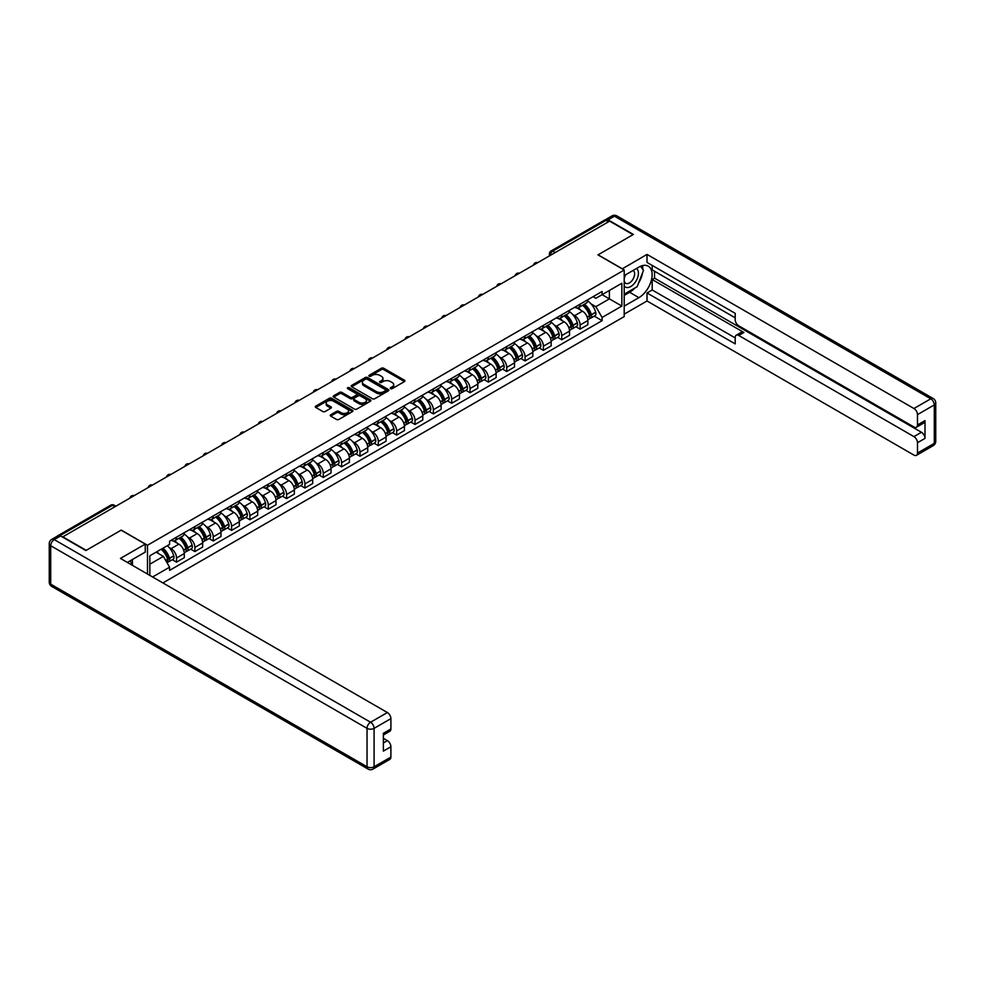 <?xml version="1.0" encoding="UTF-8"?>
<svg xmlns="http://www.w3.org/2000/svg" width="985" height="985" viewBox="0 0 985 985"><rect width="100%" height="100%" fill="white"/><g stroke="black" fill="none" stroke-linecap="round" stroke-linejoin="round"><path stroke-width="1.48" d="M390.577 388.644A1.145 0.665 0 0 0 392.202 388.644L404.466 381.564A1.638 0.948 0 0 0 404.933 380.899A1.638 0.948 0 0 0 404.466 380.235L383.682 368.242A1.638 0.948 0 0 0 381.38 368.242L369.116 375.322A1.145 0.665 0 0 0 370.729 376.258L372.318 375.334A5.221 3.017 0 0 1 379.705 375.334L381.429 376.332A5.221 3.017 0 0 1 382.968 378.474A5.221 3.017 0 0 1 381.429 380.604L379.853 381.515A1.145 0.665 0 0 0 381.466 382.451L383.054 381.527A5.221 3.017 0 0 1 390.442 381.527L392.165 382.537A5.221 3.017 0 0 1 393.704 384.667A5.221 3.017 0 0 1 392.165 386.797L390.577 387.708A1.145 0.665 0 0 0 390.577 388.644L390.577 387.708M330.701 414.759A1.638 0.948 0 0 0 330.234 415.424A1.638 0.948 0 0 0 330.701 416.089L336.538 419.45A1.638 0.948 0 0 0 338.84 419.45L352.458 411.582A1.638 0.948 0 0 0 352.938 410.917A1.638 0.948 0 0 0 352.458 410.252L331.686 398.26A1.638 0.948 0 0 0 329.384 398.26L315.754 406.128A1.638 0.948 0 0 0 315.286 406.793A1.638 0.948 0 0 0 315.754 407.458L322.797 411.521A1.638 0.948 0 0 0 325.112 411.521L330.935 408.159A1.638 0.948 0 0 0 331.416 407.494A1.638 0.948 0 0 0 330.935 406.817L327.451 404.81A4.371 2.524 0 0 1 326.17 403.025A4.371 2.524 0 0 1 328.867 400.698A4.371 2.524 0 0 1 333.619 401.24L347.299 409.144A4.371 2.524 0 0 1 348.579 410.917A4.371 2.524 0 0 1 345.883 413.244A4.371 2.524 0 0 1 341.118 412.703L338.84 411.385A1.638 0.948 0 0 0 336.538 411.385L330.701 414.759L330.701 416.089L336.538 412.74L336.538 411.385M147.491 545.247L121.266 530.115L86.224 550.344L62.818 536.837L609.616 221.145L633.023 234.652L597.981 254.881L624.207 270.025L147.491 545.247L147.491 574.033M372.428 398.728A1.638 0.948 0 0 0 374.743 398.728L388.361 390.86A1.638 0.948 0 0 0 388.841 390.195A1.638 0.948 0 0 0 388.361 389.531L367.59 377.538A1.638 0.948 0 0 0 365.275 377.538L351.657 385.394A1.638 0.948 0 0 0 351.177 386.071A1.638 0.948 0 0 0 351.657 386.736L372.428 398.728M348.136 388.89A1.145 0.665 0 0 1 349.293 389.05L349.293 387.696L370.409 399.898A1.638 0.948 0 0 1 370.889 400.563A1.638 0.948 0 0 1 370.409 401.227L356.792 409.083A1.638 0.948 0 0 1 354.489 409.083L333.706 397.09L339.542 393.754L339.542 392.399L333.706 395.761A1.638 0.948 0 0 0 333.225 396.426A1.638 0.948 0 0 0 333.706 397.09L333.706 395.761M339.542 393.754A1.638 0.948 0 0 1 341.844 393.754L341.844 392.399A1.638 0.948 0 0 0 339.542 392.399M341.844 392.399L350.266 397.263A1.638 0.948 0 0 0 352.581 397.263L356.447 395.022A1.638 0.948 0 0 0 356.927 394.357A1.638 0.948 0 0 0 356.447 393.692L347.668 388.632A1.145 0.665 0 0 1 349.293 387.696M162.894 582.935L624.207 316.591L624.207 270.025M57.967 535.778A3.324 1.921 -120 0 0 57.512 535.926A3.324 1.921 -120 0 0 57.155 536.246M555.171 252.579L552.708 251.15A3.324 1.921 60 0 0 551.046 250.99L604.31 220.234A3.324 1.921 60 0 1 605.972 220.394L552.708 251.15A3.324 1.921 120 0 0 550.356 255.226L550.356 255.361M608.447 221.822L605.972 220.394M580.103 304.168A7.646 4.42 60 0 1 578.515 307.603L586.284 303.121A7.646 4.42 -120 0 0 587.86 299.686M572.741 314.51L574.698 315.643A7.646 4.42 60 0 1 580.103 325.013L587.86 320.531A7.646 4.42 -120 0 0 582.455 311.161L576.902 307.96M587.86 320.531L587.86 324.681L580.103 329.15L575.893 326.724M578.515 307.603A7.646 4.42 60 0 1 574.76 307.258M580.103 325.013L580.103 329.15M561.758 314.757A7.646 4.42 60 0 1 560.182 318.192L567.939 313.71A7.646 4.42 -120 0 0 569.527 310.287M557.547 337.313L561.758 339.751L569.527 335.269L569.527 331.12A7.646 4.42 -120 0 0 564.11 321.75L558.557 318.549M560.182 318.192A7.646 4.42 60 0 1 556.414 317.847M554.395 325.112L556.353 326.232A7.646 4.42 60 0 1 561.758 335.602L561.758 339.751M543.412 325.358A7.646 4.42 60 0 1 541.836 328.793L549.593 324.311A7.646 4.42 -120 0 0 551.181 320.876M539.214 347.902L543.412 350.34L551.181 345.858L551.181 341.721A7.646 4.42 -120 0 0 545.764 332.351L540.211 329.138M541.836 328.793A7.646 4.42 60 0 1 538.069 328.448M536.049 335.7L538.007 336.833A7.646 4.42 60 0 1 543.412 346.191L543.412 350.34M525.067 335.947A7.646 4.42 60 0 1 523.491 339.382L531.247 334.9A7.646 4.42 -120 0 0 532.836 331.465M520.868 358.503L525.067 360.929L532.836 356.447L532.836 352.31A7.646 4.42 -120 0 0 527.431 342.94L521.865 339.726M523.491 339.382A7.646 4.42 60 0 1 519.723 339.037M517.704 346.289L519.661 347.422A7.646 4.42 60 0 1 525.067 356.792L525.067 360.929M506.733 346.535A7.646 4.42 60 0 1 505.145 349.971L512.902 345.489A7.646 4.42 -120 0 0 514.49 342.054M502.522 369.092L506.733 371.517L514.49 367.036L514.49 362.899A7.646 4.42 -120 0 0 509.085 353.529L503.52 350.315M505.145 349.971A7.646 4.42 60 0 1 501.377 349.626M499.358 356.878L501.316 358.011A7.646 4.42 60 0 1 506.733 367.38L506.733 371.517M488.388 357.124A7.646 4.42 60 0 1 486.799 360.559L494.556 356.077A7.646 4.42 -120 0 0 496.144 352.642M484.177 379.681L488.388 382.106L496.144 377.624L496.144 373.487A7.646 4.42 -120 0 0 490.739 364.118L485.186 360.916M486.799 360.559A7.646 4.42 60 0 1 483.032 360.214M481.012 367.467L482.97 368.599A7.646 4.42 60 0 1 488.388 377.969L488.388 382.106M470.042 367.713A7.646 4.42 60 0 1 468.454 371.148L476.223 366.666A7.646 4.42 -120 0 0 477.799 363.231M465.831 390.269L470.042 392.707L477.799 388.225L477.799 384.076A7.646 4.42 -120 0 0 472.394 374.706L466.841 371.505M468.454 371.148A7.646 4.42 60 0 1 464.686 370.803M462.679 378.055L464.637 379.188A7.646 4.42 60 0 1 470.042 388.558L470.042 392.707M451.696 378.314A7.646 4.42 60 0 1 450.108 381.737L457.877 377.267A7.646 4.42 -120 0 0 459.453 373.832M447.486 400.858L451.696 403.296L459.453 398.814L459.453 394.665A7.646 4.42 -120 0 0 454.048 385.295L448.495 382.094M450.108 381.737A7.646 4.42 60 0 1 446.34 381.392M444.333 388.656L446.291 389.777A7.646 4.42 60 0 1 451.696 399.147L451.696 403.296M433.351 388.903A7.646 4.42 60 0 1 431.762 392.338L439.532 387.856A7.646 4.42 -120 0 0 441.108 384.421M429.14 411.459L433.351 413.885L441.108 409.403L441.108 405.266A7.646 4.42 -120 0 0 435.702 395.896L430.149 392.683M431.762 392.338A7.646 4.42 60 0 1 428.007 391.993M425.988 399.245L427.946 400.378A7.646 4.42 60 0 1 433.351 409.748L433.351 413.885M415.005 399.491A7.646 4.42 60 0 1 413.429 402.927L421.186 398.445A7.646 4.42 -120 0 0 422.774 395.01M410.794 422.048L415.005 424.473L422.774 419.992L422.774 415.855A7.646 4.42 -120 0 0 417.357 406.485L411.804 403.271M413.429 402.927A7.646 4.42 60 0 1 409.662 402.582M407.642 409.834L409.6 410.967A7.646 4.42 60 0 1 415.005 420.336L415.005 424.473M396.66 410.08A7.646 4.42 60 0 1 395.083 413.515L402.84 409.034A7.646 4.42 -120 0 0 404.429 405.598M392.449 432.637L396.66 435.062L404.429 430.58L404.429 426.443A7.646 4.42 -120 0 0 399.011 417.074L393.458 413.872M395.083 413.515A7.646 4.42 60 0 1 391.316 413.171M389.297 420.423L391.254 421.555A7.646 4.42 60 0 1 396.66 430.925L396.66 435.062M378.314 420.669A7.646 4.42 60 0 1 376.738 424.104L384.495 419.622A7.646 4.42 -120 0 0 386.083 416.187M374.115 443.225L378.314 445.651L386.083 441.169L386.083 437.032A7.646 4.42 -120 0 0 380.666 427.662L375.113 424.461M376.738 424.104A7.646 4.42 60 0 1 372.97 423.759M370.951 431.011L372.909 432.144A7.646 4.42 60 0 1 378.314 441.514L378.314 445.651M359.981 431.258A7.646 4.42 60 0 1 358.392 434.693L366.149 430.211A7.646 4.42 -120 0 0 367.737 426.776M355.77 453.814L359.981 456.252L367.737 451.77L367.737 447.621A7.646 4.42 -120 0 0 362.332 438.251L356.767 435.05M358.392 434.693A7.646 4.42 60 0 1 354.625 434.348M352.605 441.612L354.563 442.733A7.646 4.42 60 0 1 359.981 452.103L359.981 456.252M341.635 441.859A7.646 4.42 60 0 1 340.047 445.282L347.803 440.812A7.646 4.42 -120 0 0 349.392 437.377M337.424 464.403L341.635 466.841L349.392 462.359L349.392 458.21A7.646 4.42 -120 0 0 343.987 448.852L338.434 445.639M340.047 445.282A7.646 4.42 60 0 1 336.279 444.937M334.26 452.201L336.217 453.322A7.646 4.42 60 0 1 341.635 462.691L341.635 466.841M323.289 452.447A7.646 4.42 60 0 1 321.701 455.883L329.458 451.401A7.646 4.42 -120 0 0 331.046 447.966M319.078 475.004L323.289 477.429L331.046 472.948L331.046 468.811A7.646 4.42 -120 0 0 325.641 459.441L320.088 456.227M321.701 455.883A7.646 4.42 60 0 1 317.933 455.538M315.926 462.79L317.872 463.923A7.646 4.42 60 0 1 323.289 473.292L323.289 477.429M304.944 463.036A7.646 4.42 60 0 1 303.355 466.471L311.125 461.99A7.646 4.42 -120 0 0 312.701 458.554M300.733 485.593L304.944 488.018L312.701 483.536L312.701 479.399A7.646 4.42 -120 0 0 307.295 470.03L301.742 466.816M303.355 466.471A7.646 4.42 60 0 1 299.588 466.127M297.581 473.379L299.538 474.511A7.646 4.42 60 0 1 304.944 483.881L304.944 488.018M286.598 473.625A7.646 4.42 60 0 1 285.01 477.06L292.779 472.578A7.646 4.42 -120 0 0 294.355 469.143M282.387 496.181L286.598 498.607L294.355 494.125L294.355 489.988A7.646 4.42 -120 0 0 288.95 480.618L283.397 477.417M285.01 477.06A7.646 4.42 60 0 1 281.242 476.715M279.235 483.967L281.193 485.1A7.646 4.42 60 0 1 286.598 494.47L286.598 498.607M268.252 484.214A7.646 4.42 60 0 1 266.664 487.649L274.433 483.167A7.646 4.42 -120 0 0 276.009 479.732M264.042 506.77L268.252 509.196L276.009 504.726L276.009 500.577A7.646 4.42 -120 0 0 270.604 491.207L265.051 488.006M266.664 487.649A7.646 4.42 60 0 1 262.909 487.304M260.89 494.556L262.847 495.689A7.646 4.42 60 0 1 268.252 505.059L268.252 509.196M249.907 494.802A7.646 4.42 60 0 1 248.331 498.238L256.088 493.756A7.646 4.42 -120 0 0 257.676 490.333M245.696 517.359L249.907 519.797L257.676 515.315L257.676 511.166A7.646 4.42 -120 0 0 252.258 501.796L246.706 498.595M248.331 498.238A7.646 4.42 60 0 1 244.563 497.893M242.544 505.157L244.502 506.278A7.646 4.42 60 0 1 249.907 515.648L249.907 519.797M231.561 505.404A7.646 4.42 60 0 1 229.985 508.839L237.742 504.357A7.646 4.42 -120 0 0 239.33 500.922M227.363 527.948L231.561 530.386L239.33 525.904L239.33 521.767A7.646 4.42 -120 0 0 233.913 512.397L228.36 509.183M229.985 508.839A7.646 4.42 60 0 1 226.218 508.494M224.198 515.746L226.156 516.879A7.646 4.42 60 0 1 231.561 526.236L231.561 530.386M213.216 515.992A7.646 4.42 60 0 1 211.64 519.427L219.396 514.946A7.646 4.42 -120 0 0 220.985 511.51M209.017 538.549L213.228 540.974L220.985 536.493L220.985 532.356A7.646 4.42 -120 0 0 215.58 522.986L210.014 519.772M211.64 519.427A7.646 4.42 60 0 1 207.872 519.083M205.853 526.335L207.81 527.467A7.646 4.42 60 0 1 213.228 536.837L213.228 540.974M194.882 526.581A7.646 4.42 60 0 1 193.294 530.016L201.051 525.534A7.646 4.42 -120 0 0 202.639 522.099M190.671 549.137L194.882 551.563L202.639 547.081L202.639 542.944A7.646 4.42 -120 0 0 197.234 533.574L191.669 530.361M193.294 530.016A7.646 4.42 60 0 1 189.526 529.671M187.507 536.923L189.465 538.056A7.646 4.42 60 0 1 194.882 547.426L194.882 551.563M176.537 537.17A7.646 4.42 60 0 1 174.948 540.605L182.705 536.123A7.646 4.42 -120 0 0 184.293 532.688M172.326 559.726L176.537 562.152L184.293 557.67L184.293 553.533A7.646 4.42 -120 0 0 178.888 544.163L173.335 540.962M174.948 540.605A7.646 4.42 60 0 1 171.181 540.26M169.161 547.512L171.119 548.645A7.646 4.42 60 0 1 176.537 558.015L176.537 562.152M593.093 296.67L595.863 298.27L621.855 283.261L609.383 290.452L609.383 298.874L595.863 306.68L591.086 303.922M149.843 575.388L149.843 555.774L169.592 544.373L169.592 541.171L602.094 291.474L602.094 294.663L621.855 306.076L602.094 317.478L595.863 306.68M621.855 283.261L621.855 306.076M149.843 564.196L163.362 556.39L169.592 567.175L169.592 570.377L602.094 320.667L602.094 317.478M169.592 567.175L152.601 576.988M163.362 556.39L156.073 552.179M594.238 316.136L602.094 320.667M391.033 388.804L392.165 388.152A5.221 3.017 0 0 0 393.704 386.021L393.704 384.667M382.968 378.474L382.968 379.828A5.221 3.017 0 0 1 381.429 381.958L380.308 382.611M404.466 380.235L404.466 381.564L383.682 369.597A1.638 0.948 0 0 0 381.38 369.597L369.572 376.418M388.361 389.531L388.361 390.86L367.59 378.893A1.638 0.948 0 0 0 365.275 378.893L351.682 386.748M385.48 390.663A1.145 0.665 0 0 0 385.48 389.728L367.233 379.2A1.145 0.665 0 0 0 365.62 379.2L363.945 380.173A5.221 3.017 0 0 0 362.418 382.303A5.221 3.017 0 0 0 363.945 384.433L376.418 391.624A5.221 3.017 0 0 0 383.805 391.624L385.48 390.663L385.48 392.018A1.145 0.665 0 0 0 385.812 391.55L385.812 390.195M362.418 382.303L362.418 383.658A5.221 3.017 0 0 0 363.945 385.788L363.945 384.433M385.48 392.018L383.805 392.99A5.221 3.017 0 0 1 376.418 392.99L363.945 385.788M341.844 393.754L350.266 398.617A1.638 0.948 0 0 0 352.581 398.617L356.447 396.389A1.638 0.948 0 0 0 356.927 395.724L356.927 394.357M349.293 389.05L370.385 401.24M359.008 402.311A4.371 2.524 0 0 0 363.773 402.853A4.371 2.524 0 0 0 366.469 400.526A4.371 2.524 0 0 0 365.189 398.74L360.375 395.958A1.638 0.948 0 0 0 358.06 395.958L354.194 398.199A1.638 0.948 0 0 0 353.713 398.863A1.638 0.948 0 0 0 354.194 399.528L359.008 402.311L359.008 403.665A4.371 2.524 0 0 0 363.773 404.207A4.371 2.524 0 0 0 366.469 401.88L366.469 400.526M353.713 398.863L353.713 400.218A1.638 0.948 0 0 0 354.194 400.883L354.194 399.528M359.008 403.665L354.194 400.883M348.579 410.917L348.579 412.284A4.371 2.524 0 0 1 345.883 414.611A4.371 2.524 0 0 1 341.118 414.057L338.84 412.74A1.638 0.948 0 0 0 336.538 412.74M326.17 403.025L326.17 404.379A4.371 2.524 0 0 0 327.451 406.165L327.451 404.81M330.911 408.172L327.451 406.165M352.458 410.252L352.458 411.582L331.686 399.614A1.638 0.948 0 0 0 329.384 399.614L315.779 407.47L315.754 406.128M582.997 305.03A10.478 6.045 60 0 1 583.046 305.054A10.478 6.045 60 0 1 589.941 314.461L590.003 314.671A2.032 1.182 60 0 1 589.683 316.271A2.032 1.182 60 0 1 589.633 316.296M582.529 305.288A12.633 7.301 60 0 1 589.486 315.717L589.547 315.939A4.199 2.426 60 0 1 588.882 319.226L587.836 319.829M589.596 318.303A4.199 2.426 -120 0 0 590.754 318.143A4.199 2.426 -120 0 0 591.419 314.843L591.357 314.634A12.633 7.301 -120 0 0 584.413 304.205M587.713 301.028A12.633 7.301 60 0 1 595.654 312.159L595.716 312.368A4.199 2.426 60 0 1 595.051 315.668L590.754 318.143M578.22 307.751A12.633 7.301 60 0 1 580.867 310.238M587.011 310.263L588.624 311.186M622.2 268.868L647.01 254.413L913.945 408.516L930.763 398.814L614.443 216.183L608.09 219.852L633.38 234.442L598.092 254.82L622.2 268.733M624.207 275.591L638.896 267.107A18.703 10.798 120 0 1 648.253 266.172A18.703 10.798 120 0 1 651.122 281.168A18.703 10.798 120 0 1 638.896 297.655L624.207 306.138M624.207 314.153L647.01 300.979L647.01 292.976L735.204 343.888L735.204 337.51A4.987 2.881 -120 0 1 736.238 335.22A4.987 2.881 -120 0 1 738.738 335.466L913.945 436.626L921.467 432.28A4.987 2.881 60 0 1 925.001 438.387L925.001 420.607A4.987 2.881 60 0 1 923.967 422.885L916.444 427.231A4.987 2.881 -120 0 0 917.478 424.954L917.478 414.623A4.987 2.881 -120 0 0 913.945 408.516M654.545 271.244L654.545 278.164L652.193 279.531L652.193 289.984L647.01 292.976M652.193 265.408L652.193 269.89L735.204 317.823M916.444 427.231A4.987 2.881 -120 0 1 913.945 426.985L738.738 325.826A4.987 2.881 -120 0 1 735.204 319.719L735.204 313.341L647.01 262.416L647.01 254.413M647.01 300.979L913.945 455.095A4.987 2.881 -120 0 0 916.444 455.341A4.987 2.881 -120 0 0 917.478 453.051L917.478 442.733A4.987 2.881 -120 0 0 913.945 436.626M608.09 219.852A4.987 2.881 -120 0 0 605.603 219.606A4.987 2.881 -120 0 0 605.073 220.086M652.193 279.531L743.909 332.487L738.738 335.466M654.545 278.164L921.467 432.28M652.193 289.984L735.204 337.917M736.238 335.22L741.409 332.24A4.987 2.881 60 0 1 743.909 332.487M624.207 295.414L629.612 292.286A18.703 10.798 120 0 0 634.796 288.076M638.514 283.175A18.703 10.798 120 0 0 642.54 272.796M642.836 269.447A18.703 10.798 120 0 0 642.38 265.63M60.59 535.951L54.237 539.62A4.987 2.881 -120 0 0 51.749 539.374L58.09 535.705A4.987 2.881 60 0 1 60.59 535.951L85.867 550.541L121.143 530.176L145.251 544.102L145.251 552.105L128.555 561.745A18.703 10.798 120 0 0 127.434 562.46M145.251 544.102L120.441 558.421L387.376 712.537A4.987 2.881 60 0 1 390.897 718.644L390.897 728.962A4.987 2.881 60 0 1 389.863 731.252L383.374 734.995M132.433 564.011L132.433 559.505M383.374 742.949L387.376 740.634A4.987 2.881 60 0 1 390.897 746.753L390.897 757.071A4.987 2.881 60 0 1 389.863 759.349L373.056 769.063A4.987 2.881 -120 0 0 374.091 766.773L390.897 757.071M390.897 728.962L383.374 733.308L383.374 751.099L390.897 746.753M387.376 740.634L383.374 738.331M624.207 285.982A10.81 6.242 120 0 0 632.801 285.047A10.81 6.242 120 0 0 638.428 273.276A10.81 6.242 120 0 0 636.47 268.511M625.106 275.061A10.81 6.242 120 0 0 624.207 277.019M624.207 280.626A7.4 4.272 120 0 0 625.697 283.298A7.4 4.272 120 0 0 631.397 281.316A7.4 4.272 120 0 0 634.623 273.867A7.4 4.272 120 0 0 633.096 270.481A7.4 4.272 120 0 0 633.072 270.469M625.721 274.716A7.4 4.272 120 0 0 624.207 279.149M640.595 266.258L643.488 270.37L637.135 286.721L624.441 294.059M130.18 560.81L132.901 565.612M564.651 315.619A10.478 6.045 60 0 1 564.7 315.643A10.478 6.045 60 0 1 571.596 325.05L571.657 325.259A2.032 1.182 60 0 1 571.337 326.86A2.032 1.182 60 0 1 571.288 326.885M564.196 315.877A12.633 7.301 60 0 1 571.14 326.306L571.202 326.527A4.199 2.426 60 0 1 570.537 329.827L569.49 330.431M571.251 328.892A4.199 2.426 -120 0 0 572.42 328.731A4.199 2.426 -120 0 0 573.073 325.444L573.011 325.222A12.633 7.301 -120 0 0 566.067 314.794M569.367 311.629A12.633 7.301 60 0 1 577.308 322.748L577.37 322.957A4.199 2.426 60 0 1 576.705 326.257L572.42 328.731M559.874 318.34A12.633 7.301 60 0 1 562.521 320.839M568.665 320.851L570.278 321.787M546.306 326.207A10.478 6.045 60 0 1 546.355 326.232A10.478 6.045 60 0 1 553.25 335.639L553.311 335.86A2.032 1.182 60 0 1 552.991 337.449A2.032 1.182 60 0 1 552.942 337.473M545.85 326.466A12.633 7.301 60 0 1 552.794 336.895L552.856 337.116A4.199 2.426 60 0 1 552.191 340.416L551.144 341.019M552.905 339.48A4.199 2.426 -120 0 0 554.075 339.333A4.199 2.426 -120 0 0 554.74 336.033L554.678 335.811A12.633 7.301 -120 0 0 547.722 325.382M551.021 322.218A12.633 7.301 60 0 1 558.963 333.336L559.024 333.546A4.199 2.426 60 0 1 558.36 336.845L554.075 339.333M541.541 328.928A12.633 7.301 60 0 1 544.176 331.428M550.319 331.44L551.932 332.376M527.96 336.796A10.478 6.045 60 0 1 528.009 336.833A10.478 6.045 60 0 1 534.904 346.227L534.966 346.449A2.032 1.182 60 0 1 534.646 348.05A2.032 1.182 60 0 1 534.596 348.074M527.504 337.067A12.633 7.301 60 0 1 534.449 347.496L534.51 347.705A4.199 2.426 60 0 1 533.845 351.005L532.799 351.608M534.559 350.081A4.199 2.426 -120 0 0 535.729 349.921A4.199 2.426 -120 0 0 536.394 346.621L536.332 346.4A12.633 7.301 -120 0 0 529.388 335.971M532.676 332.807A12.633 7.301 60 0 1 540.617 343.925L540.679 344.147A4.199 2.426 60 0 1 540.014 347.434L535.729 349.921M523.195 339.529A12.633 7.301 60 0 1 525.83 342.017M531.974 342.029L533.587 342.965M509.614 347.385A10.478 6.045 60 0 1 509.664 347.422A10.478 6.045 60 0 1 516.559 356.816L516.62 357.038A2.032 1.182 60 0 1 516.3 358.638A2.032 1.182 60 0 1 516.251 358.663M509.159 347.656A12.633 7.301 60 0 1 516.103 358.084L516.165 358.294A4.199 2.426 60 0 1 515.5 361.594L514.453 362.197M516.214 360.67A4.199 2.426 -120 0 0 517.384 360.51A4.199 2.426 -120 0 0 518.048 357.21L517.987 356.989A12.633 7.301 -120 0 0 511.043 346.572M514.33 343.396A12.633 7.301 60 0 1 522.272 354.514L522.333 354.735A4.199 2.426 60 0 1 521.681 358.035L517.384 360.51M504.849 350.118A12.633 7.301 60 0 1 507.484 352.605M513.628 352.63L515.241 353.553M491.269 357.974A10.478 6.045 60 0 1 491.318 358.011A10.478 6.045 60 0 1 498.213 367.405L498.275 367.627A2.032 1.182 60 0 1 497.954 369.227A2.032 1.182 60 0 1 497.917 369.252M490.813 358.244A12.633 7.301 60 0 1 497.757 368.673L497.819 368.895A4.199 2.426 60 0 1 497.154 372.182L496.108 372.786M497.881 371.259A4.199 2.426 -120 0 0 499.038 371.099A4.199 2.426 -120 0 0 499.703 367.799L499.641 367.59A12.633 7.301 -120 0 0 492.697 357.161M495.984 353.984A12.633 7.301 60 0 1 503.926 365.103L504 365.324A4.199 2.426 60 0 1 503.335 368.624L499.038 371.099M486.504 360.707A12.633 7.301 60 0 1 489.139 363.194M495.283 363.219L496.896 364.142M472.923 368.575A10.478 6.045 60 0 1 472.985 368.599A10.478 6.045 60 0 1 479.867 378.006L479.941 378.215A2.032 1.182 60 0 1 479.609 379.816A2.032 1.182 60 0 1 479.572 379.841M472.468 368.833A12.633 7.301 60 0 1 479.412 379.262L479.473 379.484A4.199 2.426 60 0 1 478.808 382.771L477.774 383.374M479.535 381.848A4.199 2.426 -120 0 0 480.692 381.688A4.199 2.426 -120 0 0 481.357 378.388L481.296 378.178A12.633 7.301 -120 0 0 474.351 367.75M477.639 364.585A12.633 7.301 60 0 1 485.593 375.704L485.654 375.913A4.199 2.426 60 0 1 484.989 379.213L480.692 381.688M468.158 371.296A12.633 7.301 60 0 1 470.793 373.795M476.937 373.808L478.55 374.743M454.577 379.163A10.478 6.045 60 0 1 454.639 379.188A10.478 6.045 60 0 1 461.534 388.595L461.596 388.804A2.032 1.182 60 0 1 461.263 390.405A2.032 1.182 60 0 1 461.226 390.429M454.122 379.422A12.633 7.301 60 0 1 461.066 389.851L461.128 390.072A4.199 2.426 60 0 1 460.463 393.372L459.429 393.975M461.189 392.436A4.199 2.426 -120 0 0 462.347 392.276A4.199 2.426 -120 0 0 463.012 388.989L462.95 388.767A12.633 7.301 -120 0 0 456.006 378.338M459.293 375.174A12.633 7.301 60 0 1 467.247 386.292L467.309 386.502A4.199 2.426 60 0 1 466.644 389.801L462.347 392.276M449.813 381.885A12.633 7.301 60 0 1 452.447 384.384M458.604 384.396L460.204 385.332M436.244 389.752A10.478 6.045 60 0 1 436.293 389.777A10.478 6.045 60 0 1 443.188 399.184L443.25 399.405A2.032 1.182 60 0 1 442.93 401.006A2.032 1.182 60 0 1 442.881 401.018M435.776 390.011A12.633 7.301 60 0 1 442.721 400.439L442.782 400.661A4.199 2.426 60 0 1 442.13 403.961L441.083 404.564M442.844 403.025A4.199 2.426 -120 0 0 444.001 402.877A4.199 2.426 -120 0 0 444.666 399.578L444.604 399.356A12.633 7.301 -120 0 0 437.66 388.927M440.96 385.763A12.633 7.301 60 0 1 448.901 396.881L448.963 397.103A4.199 2.426 60 0 1 448.298 400.39L444.001 402.877M431.467 392.486A12.633 7.301 60 0 1 434.114 394.973M440.258 394.985L441.871 395.921M417.899 400.341A10.478 6.045 60 0 1 417.948 400.378A10.478 6.045 60 0 1 424.843 409.772L424.904 409.994A2.032 1.182 60 0 1 424.584 411.595A2.032 1.182 60 0 1 424.535 411.619M417.431 400.612A12.633 7.301 60 0 1 424.387 411.04L424.449 411.25A4.199 2.426 60 0 1 423.784 414.55L422.737 415.153M424.498 413.626A4.199 2.426 -120 0 0 425.668 413.466A4.199 2.426 -120 0 0 426.32 410.166L426.259 409.945A12.633 7.301 -120 0 0 419.315 399.516M422.614 396.352A12.633 7.301 60 0 1 430.556 407.47L430.617 407.692A4.199 2.426 60 0 1 429.952 410.979L425.668 413.466M413.121 403.074A12.633 7.301 60 0 1 415.769 405.561M421.912 405.574L423.525 406.51M399.553 410.93A10.478 6.045 60 0 1 399.602 410.967A10.478 6.045 60 0 1 406.497 420.361L406.559 420.583A2.032 1.182 60 0 1 406.239 422.183A2.032 1.182 60 0 1 406.189 422.208M399.097 411.201A12.633 7.301 60 0 1 406.042 421.629L406.103 421.839A4.199 2.426 60 0 1 405.438 425.138L404.392 425.742M406.152 424.215A4.199 2.426 -120 0 0 407.322 424.055A4.199 2.426 -120 0 0 407.987 420.755L407.913 420.546A12.633 7.301 -120 0 0 400.969 410.117M404.269 406.94A12.633 7.301 60 0 1 412.21 418.059L412.272 418.28A4.199 2.426 60 0 1 411.607 421.58L407.322 424.055M394.776 413.663A12.633 7.301 60 0 1 397.423 416.15M403.567 416.175L405.18 417.098M381.207 421.518A10.478 6.045 60 0 1 381.257 421.555A10.478 6.045 60 0 1 388.152 430.95L388.213 431.171A2.032 1.182 60 0 1 387.893 432.772A2.032 1.182 60 0 1 387.844 432.797M380.752 421.789A12.633 7.301 60 0 1 387.696 432.218L387.758 432.44A4.199 2.426 60 0 1 387.093 435.727L386.046 436.33M387.807 434.804A4.199 2.426 -120 0 0 388.976 434.644A4.199 2.426 -120 0 0 389.641 431.344L389.58 431.135A12.633 7.301 -120 0 0 382.636 420.706M385.923 417.529A12.633 7.301 60 0 1 393.865 428.647L393.926 428.869A4.199 2.426 60 0 1 393.261 432.169L388.976 434.644M376.442 424.252A12.633 7.301 60 0 1 379.077 426.739M385.221 426.764L386.834 427.687M362.862 432.119A10.478 6.045 60 0 1 362.911 432.144A10.478 6.045 60 0 1 369.806 441.551L369.867 441.76A2.032 1.182 60 0 1 369.547 443.361A2.032 1.182 60 0 1 369.498 443.385M362.406 432.378A12.633 7.301 60 0 1 369.35 442.807L369.412 443.028A4.199 2.426 60 0 1 368.747 446.328L367.7 446.919M369.461 445.392A4.199 2.426 -120 0 0 370.631 445.232A4.199 2.426 -120 0 0 371.296 441.945L371.234 441.723A12.633 7.301 -120 0 0 364.29 431.295M367.577 428.13A12.633 7.301 60 0 1 375.519 439.248L375.581 439.458A4.199 2.426 60 0 1 374.916 442.757L370.631 445.232M358.097 434.841A12.633 7.301 60 0 1 360.732 437.34M366.876 437.352L368.488 438.288M344.516 442.708A10.478 6.045 60 0 1 344.565 442.733A10.478 6.045 60 0 1 351.46 452.14L351.522 452.349A2.032 1.182 60 0 1 351.202 453.95A2.032 1.182 60 0 1 351.152 453.974M344.06 442.967A12.633 7.301 60 0 1 351.005 453.395L351.066 453.617A4.199 2.426 60 0 1 350.401 456.917L349.355 457.52M351.128 455.981A4.199 2.426 -120 0 0 352.285 455.821A4.199 2.426 -120 0 0 352.95 452.534L352.889 452.312A12.633 7.301 -120 0 0 345.944 441.883M349.232 438.719A12.633 7.301 60 0 1 357.173 449.837L357.235 450.046A4.199 2.426 60 0 1 356.582 453.346L352.285 455.821M339.751 445.429A12.633 7.301 60 0 1 342.386 447.929M348.53 447.941L350.143 448.877M326.17 453.297A10.478 6.045 60 0 1 326.232 453.322A10.478 6.045 60 0 1 333.115 462.728L333.176 462.95A2.032 1.182 60 0 1 332.856 464.551A2.032 1.182 60 0 1 332.819 464.575M325.715 453.556A12.633 7.301 60 0 1 332.659 463.984L332.721 464.206A4.199 2.426 60 0 1 332.056 467.506L331.022 468.109M332.782 466.57A4.199 2.426 -120 0 0 333.94 466.422A4.199 2.426 -120 0 0 334.604 463.122L334.543 462.901A12.633 7.301 -120 0 0 327.599 452.472M330.886 449.308A12.633 7.301 60 0 1 338.84 460.426L338.902 460.648A4.199 2.426 60 0 1 338.237 463.935L333.94 466.422M321.406 456.03A12.633 7.301 60 0 1 324.04 458.517M330.184 458.53L331.797 459.466M307.825 463.886A10.478 6.045 60 0 1 307.886 463.923A10.478 6.045 60 0 1 314.781 473.317L314.843 473.539A2.032 1.182 60 0 1 314.51 475.139A2.032 1.182 60 0 1 314.474 475.164M307.369 464.157A12.633 7.301 60 0 1 314.313 474.585L314.375 474.795A4.199 2.426 60 0 1 313.71 478.094L312.676 478.698M314.437 477.171A4.199 2.426 -120 0 0 315.594 477.011A4.199 2.426 -120 0 0 316.259 473.711L316.197 473.489A12.633 7.301 -120 0 0 309.253 463.061M312.541 459.896A12.633 7.301 60 0 1 320.494 471.015L320.556 471.236A4.199 2.426 60 0 1 319.891 474.536L315.594 477.011M303.06 466.619A12.633 7.301 60 0 1 305.695 469.106M311.851 469.131L313.452 470.054M289.491 474.474A10.478 6.045 60 0 1 289.541 474.511A10.478 6.045 60 0 1 296.436 483.906L296.497 484.127A2.032 1.182 60 0 1 296.177 485.728A2.032 1.182 60 0 1 296.128 485.753M289.024 474.745A12.633 7.301 60 0 1 295.968 485.174L296.029 485.383A4.199 2.426 60 0 1 295.377 488.683L294.33 489.286M296.091 487.76A4.199 2.426 -120 0 0 297.248 487.6A4.199 2.426 -120 0 0 297.913 484.3L297.852 484.091A12.633 7.301 -120 0 0 290.907 473.662M294.195 470.485A12.633 7.301 60 0 1 302.149 481.603L302.21 481.825A4.199 2.426 60 0 1 301.545 485.125L297.248 487.6M284.714 477.208A12.633 7.301 60 0 1 287.361 479.695M293.505 479.72L295.106 480.643M271.146 485.076A10.478 6.045 60 0 1 271.195 485.1A10.478 6.045 60 0 1 278.09 494.507L278.152 494.716A2.032 1.182 60 0 1 277.832 496.317A2.032 1.182 60 0 1 277.782 496.341M270.678 485.334A12.633 7.301 60 0 1 277.635 495.763L277.696 495.984A4.199 2.426 60 0 1 277.031 499.272L275.985 499.875M277.745 498.348A4.199 2.426 -120 0 0 278.903 498.188A4.199 2.426 -120 0 0 279.568 494.889L279.506 494.679A12.633 7.301 -120 0 0 272.562 484.251M275.862 481.074A12.633 7.301 60 0 1 283.803 492.192L283.865 492.414A4.199 2.426 60 0 1 283.2 495.714L278.903 498.188M266.369 487.797A12.633 7.301 60 0 1 269.016 490.284M275.16 490.308L276.773 491.232M252.8 495.664A10.478 6.045 60 0 1 252.85 495.689A10.478 6.045 60 0 1 259.745 505.096L259.806 505.305A2.032 1.182 60 0 1 259.486 506.906A2.032 1.182 60 0 1 259.437 506.93M252.345 495.923A12.633 7.301 60 0 1 259.289 506.352L259.35 506.573A4.199 2.426 60 0 1 258.686 509.873L257.639 510.476M259.4 508.937A4.199 2.426 -120 0 0 260.569 508.777A4.199 2.426 -120 0 0 261.222 505.49L261.16 505.268A12.633 7.301 -120 0 0 254.216 494.839M257.516 491.675A12.633 7.301 60 0 1 265.457 502.793L265.519 503.003A4.199 2.426 60 0 1 264.854 506.302L260.569 508.777M248.023 498.385A12.633 7.301 60 0 1 250.67 500.885M256.814 500.897L258.427 501.833M234.455 506.253A10.478 6.045 60 0 1 234.504 506.278A10.478 6.045 60 0 1 241.399 515.684L241.46 515.906A2.032 1.182 60 0 1 241.14 517.494A2.032 1.182 60 0 1 241.091 517.519M233.999 506.512A12.633 7.301 60 0 1 240.943 516.94L241.005 517.162A4.199 2.426 60 0 1 240.34 520.462L239.293 521.065M241.054 519.526A4.199 2.426 -120 0 0 242.224 519.378A4.199 2.426 -120 0 0 242.889 516.078L242.827 515.857A12.633 7.301 -120 0 0 235.871 505.428M239.17 502.264A12.633 7.301 60 0 1 247.112 513.382L247.173 513.591A4.199 2.426 60 0 1 246.509 516.891L242.224 519.378M229.69 508.974A12.633 7.301 60 0 1 232.325 511.474M238.469 511.486L240.081 512.422M216.109 516.842A10.478 6.045 60 0 1 216.158 516.879A10.478 6.045 60 0 1 223.053 526.273L223.115 526.495A2.032 1.182 60 0 1 222.795 528.095A2.032 1.182 60 0 1 222.745 528.12M215.653 517.113A12.633 7.301 60 0 1 222.598 527.529L222.659 527.751A4.199 2.426 60 0 1 221.994 531.05L220.948 531.654M222.708 530.115A4.199 2.426 -120 0 0 223.878 529.967A4.199 2.426 -120 0 0 224.543 526.667L224.481 526.446A12.633 7.301 -120 0 0 217.537 516.017M220.825 512.853A12.633 7.301 60 0 1 228.766 523.971L228.828 524.192A4.199 2.426 60 0 1 228.163 527.48L223.878 529.967M211.344 519.575A12.633 7.301 60 0 1 213.979 522.062M220.123 522.075L221.736 523.01M197.763 527.431A10.478 6.045 60 0 1 197.813 527.467A10.478 6.045 60 0 1 204.708 536.862L204.769 537.084A2.032 1.182 60 0 1 204.449 538.684A2.032 1.182 60 0 1 204.4 538.709M197.308 527.701A12.633 7.301 60 0 1 204.252 538.13L204.314 538.339A4.199 2.426 60 0 1 203.649 541.639L202.602 542.242M204.363 540.716A4.199 2.426 -120 0 0 205.533 540.556A4.199 2.426 -120 0 0 206.197 537.256L206.136 537.034A12.633 7.301 -120 0 0 199.192 526.606M202.479 523.441A12.633 7.301 60 0 1 210.421 534.559L210.482 534.781A4.199 2.426 60 0 1 209.83 538.081L205.533 540.556M192.998 530.164A12.633 7.301 60 0 1 195.633 532.651M201.777 532.676L203.39 533.599M179.418 538.019A10.478 6.045 60 0 1 179.479 538.056A10.478 6.045 60 0 1 186.362 547.451L186.424 547.672A2.032 1.182 60 0 1 186.103 549.273A2.032 1.182 60 0 1 186.066 549.298M178.962 538.29A12.633 7.301 60 0 1 185.906 548.719L185.968 548.928A4.199 2.426 60 0 1 185.303 552.228L184.257 552.831M186.03 551.304A4.199 2.426 -120 0 0 187.187 551.144A4.199 2.426 -120 0 0 187.852 547.845L187.79 547.635A12.633 7.301 -120 0 0 180.846 537.207M184.133 534.03A12.633 7.301 60 0 1 192.087 545.148L192.149 545.37A4.199 2.426 60 0 1 191.484 548.67L187.187 551.144M174.653 540.753A12.633 7.301 60 0 1 177.288 543.24M183.432 543.264L185.045 544.188M161.638 548.965A10.478 6.045 60 0 1 168.029 558.052L168.09 558.261A2.032 1.182 60 0 1 167.758 559.862A2.032 1.182 60 0 1 167.721 559.886M161.109 549.273A12.633 7.301 60 0 1 167.561 559.308L167.622 559.529A4.199 2.426 60 0 1 167.044 562.767M167.684 561.893A4.199 2.426 -120 0 0 168.841 561.733A4.199 2.426 -120 0 0 169.506 558.433L169.445 558.224A12.633 7.301 -120 0 0 162.993 548.177M167.278 545.702A12.633 7.301 60 0 1 173.742 555.749L173.803 555.959A4.199 2.426 60 0 1 173.138 559.258L168.841 561.733M156.812 551.748A12.633 7.301 60 0 1 158.942 553.841M165.086 553.853L166.699 554.789M550.467 255.287L550.356 255.226A3.324 1.921 0 0 1 549.384 253.859L549.384 255.915M194.882 547.426L202.639 542.944M213.228 536.837L220.985 532.356M231.561 526.236L239.33 521.767M249.907 515.648L257.676 511.166M268.252 505.059L276.009 500.577M286.598 494.47L294.355 489.988M304.944 483.881L312.701 479.399M323.289 473.292L331.046 468.811M341.635 462.691L349.392 458.21M359.981 452.103L367.737 447.621M378.314 441.514L386.083 437.032M396.66 430.925L404.429 426.443M415.005 420.336L422.774 415.855M433.351 409.748L441.108 405.266M451.696 399.147L459.453 394.665M470.042 388.558L477.799 384.076M488.388 377.969L496.144 373.487M506.733 367.38L514.49 362.899M525.067 356.792L532.836 352.31M543.412 346.191L551.181 341.721M561.758 335.602L569.527 331.12M176.537 558.015L184.293 553.533M171.119 548.645L178.888 544.163M189.465 538.056L197.234 533.574M207.81 527.467L215.58 522.986M226.156 516.879L233.913 512.397M244.502 506.278L252.258 501.796M262.847 495.689L270.604 491.207M281.193 485.1L288.95 480.618M299.538 474.511L307.295 470.03M317.872 463.923L325.641 459.441M336.217 453.322L343.987 448.852M354.563 442.733L362.332 438.251M372.909 432.144L380.666 427.662M391.254 421.555L399.011 417.074M409.6 410.967L417.357 406.485M427.946 400.378L435.702 395.896M446.291 389.777L454.048 385.295M464.637 379.188L472.394 374.706M482.97 368.599L490.739 364.118M501.316 358.011L509.085 353.529M519.661 347.422L527.431 342.94M538.007 336.833L545.764 332.351M556.353 326.232L564.11 321.75M574.698 315.643L582.455 311.161M537.453 262.81A3.324 1.921 120 0 0 535.975 263.66M519.107 273.399A3.324 1.921 120 0 0 517.63 274.249M500.762 283.988A3.324 1.921 120 0 0 499.296 284.837M482.416 294.577A3.324 1.921 120 0 0 480.951 295.426M464.07 305.178A3.324 1.921 120 0 0 462.605 306.027M445.725 315.766A3.324 1.921 120 0 0 444.26 316.616M427.379 326.355A3.324 1.921 120 0 0 425.914 327.205M409.034 336.944A3.324 1.921 120 0 0 407.568 337.793M390.7 347.533A3.324 1.921 120 0 0 389.223 348.382M372.355 358.134A3.324 1.921 120 0 0 370.877 358.971M354.009 368.722A3.324 1.921 120 0 0 352.544 369.572M335.663 379.311A3.324 1.921 120 0 0 334.198 380.161M317.318 389.9A3.324 1.921 120 0 0 315.853 390.75M298.972 400.489A3.324 1.921 120 0 0 297.507 401.338M280.626 411.077A3.324 1.921 120 0 0 279.161 411.927M262.281 421.678A3.324 1.921 120 0 0 260.816 422.516M243.948 432.267A3.324 1.921 120 0 0 242.47 433.117M225.602 442.856A3.324 1.921 120 0 0 224.124 443.706M207.256 453.445A3.324 1.921 120 0 0 205.779 454.294M188.911 464.034A3.324 1.921 120 0 0 187.446 464.883M170.565 474.622A3.324 1.921 120 0 0 169.1 475.472M152.219 485.223A3.324 1.921 120 0 0 150.754 486.061M133.874 495.812A3.324 1.921 120 0 0 132.409 496.662M114.913 506.758L112.45 505.33L59.937 535.643M115.885 506.191L114.112 505.17A3.324 1.921 120 0 0 112.45 505.33A3.324 1.921 60 0 0 110.788 505.17L57.512 535.926M392.165 388.152L392.165 386.797M379.853 382.451L379.853 381.515M381.429 381.958L381.429 380.604M369.116 376.258L369.116 375.322M381.38 369.597L381.38 368.242M383.682 369.597L383.682 368.242M351.657 386.736L351.657 385.394M365.275 378.893L365.275 377.538M367.59 378.893L367.59 377.538M376.418 392.99L376.418 391.624M383.805 392.99L383.805 391.624M350.266 398.617L350.266 397.263M352.581 398.617L352.581 397.263M356.447 396.389L356.447 395.022M370.409 401.227L370.409 399.898M338.84 412.74L338.84 411.385M341.118 414.057L341.118 412.703M330.935 408.159L330.935 406.817M329.384 399.614L329.384 398.26M331.686 399.614L331.686 398.26M587.245 317.256L589.547 315.939M591.419 314.843L595.716 312.368M591.357 314.634L595.654 312.159M587.171 317.059L590.101 315.335M917.478 424.954L925.001 420.607M925.001 438.387L917.478 442.733M917.478 453.051L934.285 443.348L934.285 404.921L917.478 414.623M629.612 292.286L638.896 297.655M934.285 443.348A4.987 2.881 60 0 1 933.251 445.626A4.987 4.987 0 0 0 935.75 441.317A4.987 2.881 180 0 1 934.285 443.348M934.285 404.921A4.987 2.881 0 0 0 935.75 402.89A4.987 4.987 0 0 0 933.251 398.568A4.987 2.881 -60 0 0 930.763 398.814A4.987 2.881 60 0 1 934.285 404.921M605.603 219.606L611.944 215.937A4.987 2.881 60 0 1 614.443 216.183A4.987 2.881 -60 0 1 616.93 215.937L933.251 398.568M51.749 539.374A4.987 4.987 0 0 0 49.25 543.683A4.987 2.881 180 0 0 50.715 545.727A4.987 2.881 -60 0 1 54.237 539.62L370.557 722.239A4.987 2.881 -60 0 0 367.036 728.346L50.715 545.727L50.715 584.154L367.036 766.773L367.036 728.346A4.987 2.881 0 0 0 374.091 728.346L374.091 766.773A4.987 2.881 180 0 1 367.036 766.773A4.987 2.881 -60 0 0 368.07 769.063A4.987 4.987 0 0 0 373.056 769.063M390.897 718.644L374.091 728.346A4.987 2.881 -120 0 0 370.557 722.239L387.376 712.537M51.749 586.432A4.987 2.881 -60 0 1 50.715 584.154A4.987 2.881 0 0 1 49.25 582.11A4.987 4.987 0 0 0 51.749 586.432L368.07 769.063M568.899 327.857L571.202 326.527M573.073 325.444L577.37 322.957M573.011 325.222L577.308 322.748M568.825 327.648L571.756 325.937M550.553 338.446L552.856 337.116M554.74 336.033L559.024 333.546M554.678 335.811L558.963 333.336M550.48 338.237L553.41 336.525M532.208 349.035L534.51 347.705M536.394 346.621L540.679 344.147M536.332 346.4L540.617 343.925M534.436 347.471L535.064 347.114M532.134 348.825L534.449 347.496M513.862 359.623L516.165 358.294M518.048 357.21L522.333 354.735M517.987 356.989L522.272 354.514M516.103 358.06L516.719 357.703M513.788 359.414L516.103 358.084M495.517 370.212L497.819 368.895M499.703 367.799L504 365.324M499.641 367.59L503.926 365.103M497.757 368.661L498.385 368.291M495.443 370.003L497.757 368.673M477.183 380.801L479.473 379.484M481.357 378.388L485.654 375.913M481.296 378.178L485.593 375.704M479.412 379.25L480.04 378.88M477.097 380.604L479.412 379.262M458.838 391.402L461.128 390.072M463.012 388.989L467.309 386.502M462.95 388.767L467.247 386.292M461.066 389.838L461.694 389.481M458.751 391.193L461.066 389.851M440.492 401.991L442.782 400.661M444.666 399.578L448.963 397.103M444.604 399.356L448.901 396.881M442.721 400.427L443.348 400.07M440.406 401.781L442.721 400.439M422.146 412.58L424.449 411.25M426.32 410.166L430.617 407.692M426.259 409.945L430.556 407.47M424.375 411.016L425.003 410.659M422.072 412.37L424.387 411.04M403.801 423.168L406.103 421.839M407.987 420.755L412.272 418.28M407.913 420.546L412.21 418.059M406.029 421.605L406.657 421.248M403.727 422.959L406.042 421.629M385.455 433.757L387.758 432.44M389.641 431.344L393.926 428.869M389.58 431.135L393.865 428.647M387.684 432.206L388.312 431.836M385.381 433.548L387.696 432.218M367.11 444.358L369.412 443.028M371.296 441.945L375.581 439.458M371.234 441.723L375.519 439.248M367.036 444.149L369.966 442.425M348.764 454.947L351.066 453.617M352.95 452.534L357.235 450.046M352.889 452.312L357.173 449.837M348.69 454.738L351.62 453.026M330.418 465.536L332.721 464.206M334.604 463.122L338.902 460.648M334.543 462.901L338.84 460.426M330.344 465.326L333.287 463.615M312.085 476.124L314.375 474.795M316.259 473.711L320.556 471.236M316.197 473.489L320.494 471.015M311.999 475.915L314.941 474.204M293.739 486.713L296.029 485.383M297.913 484.3L302.21 481.825M297.852 484.091L302.149 481.603M293.653 486.504L296.596 484.792M275.394 497.302L277.696 495.984M279.568 494.889L283.865 492.414M279.506 494.679L283.803 492.192M275.32 497.093L278.25 495.381M257.048 507.903L259.35 506.573M261.222 505.49L265.519 503.003M261.16 505.268L265.457 502.793M256.974 507.694L259.905 505.982M238.702 518.492L241.005 517.162M242.889 516.078L247.173 513.591M242.827 515.857L247.112 513.382M238.629 518.282L241.559 516.571M220.357 529.08L222.659 527.751M224.543 526.667L228.828 524.192M224.481 526.446L228.766 523.971M220.283 528.871L223.213 527.16M202.011 539.669L204.314 538.339M206.197 537.256L210.482 534.781M206.136 537.034L210.421 534.559M201.937 539.46L204.868 537.748M183.666 550.258L185.968 548.928M187.852 547.845L192.149 545.37M187.79 547.635L192.087 545.148M183.592 550.049L186.534 548.337M165.788 560.588L167.622 559.529M169.506 558.433L173.803 555.959M169.445 558.224L173.742 555.749M165.677 560.391L168.189 558.926M537.736 262.65A3.324 3.324 0 0 0 533.464 265.113M519.39 273.239A3.324 3.324 0 0 0 515.118 275.701M501.045 283.828A3.324 3.324 0 0 0 496.772 286.29M482.699 294.416A3.324 3.324 0 0 0 478.427 296.879M464.354 305.005A3.324 3.324 0 0 0 460.081 307.48M446.008 315.606A3.324 3.324 0 0 0 441.748 318.069M427.662 326.195A3.324 3.324 0 0 0 423.402 328.658M409.317 336.784A3.324 3.324 0 0 0 405.057 339.246M390.983 347.373A3.324 3.324 0 0 0 386.711 349.835M372.638 357.961A3.324 3.324 0 0 0 368.365 360.424M354.292 368.55A3.324 3.324 0 0 0 350.02 371.025M335.947 379.151A3.324 3.324 0 0 0 331.674 381.614M317.601 389.74A3.324 3.324 0 0 0 313.328 392.202M299.255 400.329A3.324 3.324 0 0 0 294.995 402.791M280.91 410.917A3.324 3.324 0 0 0 276.65 413.38M262.564 421.506A3.324 3.324 0 0 0 258.304 423.969M244.218 432.107A3.324 3.324 0 0 0 239.958 434.57M225.885 442.696A3.324 3.324 0 0 0 221.613 445.158M207.54 453.285A3.324 3.324 0 0 0 203.267 455.747M189.194 463.873A3.324 3.324 0 0 0 184.921 466.336M170.848 474.462A3.324 3.324 0 0 0 166.576 476.925M152.503 485.051A3.324 3.324 0 0 0 148.23 487.513M134.157 495.652A3.324 3.324 0 0 0 129.897 498.114M114.112 505.17A3.324 3.324 0 0 0 110.788 505.17M551.046 250.99A3.324 3.324 0 0 0 549.384 253.859M916.444 455.341L933.251 445.626M935.75 441.317L935.75 402.89M616.93 215.937A4.987 4.987 0 0 0 611.944 215.937M49.25 543.683L49.25 582.11"/></g></svg>
